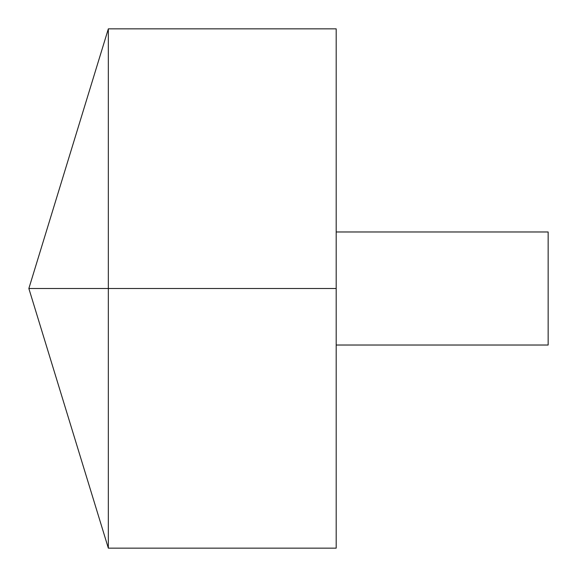 <?xml version="1.0" encoding="UTF-8"?>
<svg xmlns="http://www.w3.org/2000/svg" width="577" height="577" viewBox="0 0 577 577"><rect width="100%" height="100%" fill="white"/><g stroke="black" fill="none" stroke-linecap="round" stroke-linejoin="round"><path stroke-width="0.87" d="M108.339 548.15L28.85 288.5L108.339 28.85L108.339 548.15L336.189 548.15L336.189 28.85L108.339 28.85M336.189 231.976L548.15 231.976L548.15 345.024L336.189 345.024M336.189 288.5L28.85 288.5L336.189 288.5"/></g></svg>
